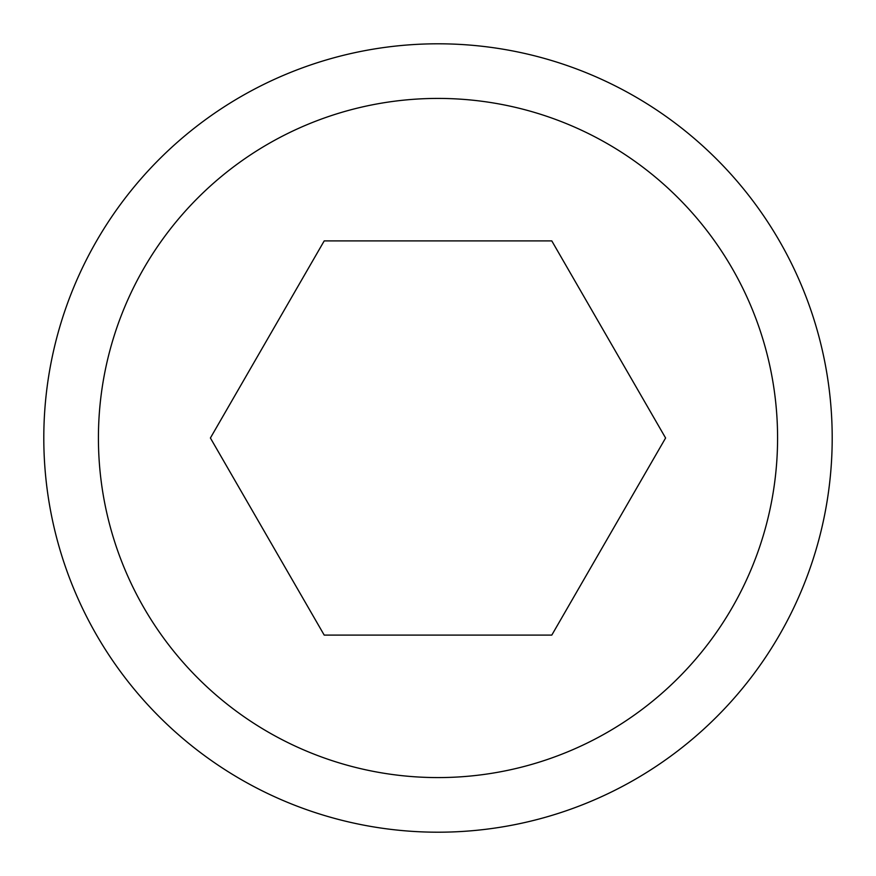 <?xml version="1.0" encoding="UTF-8"?>
<svg xmlns="http://www.w3.org/2000/svg" width="876" height="876" viewBox="0 0 876 876"><rect width="100%" height="100%" fill="white"/><g stroke="black" fill="none" stroke-linecap="round" stroke-linejoin="round"><path stroke-width="1.31" d="M832.2 438A394.2 394.2 0 0 0 438 43.8A394.2 394.2 0 0 0 43.8 438A394.2 394.2 0 0 0 438 832.2A394.2 394.2 0 0 0 832.2 438M777.581 438A339.581 339.581 0 0 0 438 98.419A339.581 339.581 0 0 0 98.419 438A339.581 339.581 0 0 0 438 777.581A339.581 339.581 0 0 0 777.581 438M210.404 438L324.208 240.9L551.792 240.9L665.596 438L551.792 635.1L324.208 635.1L210.404 438"/></g></svg>
